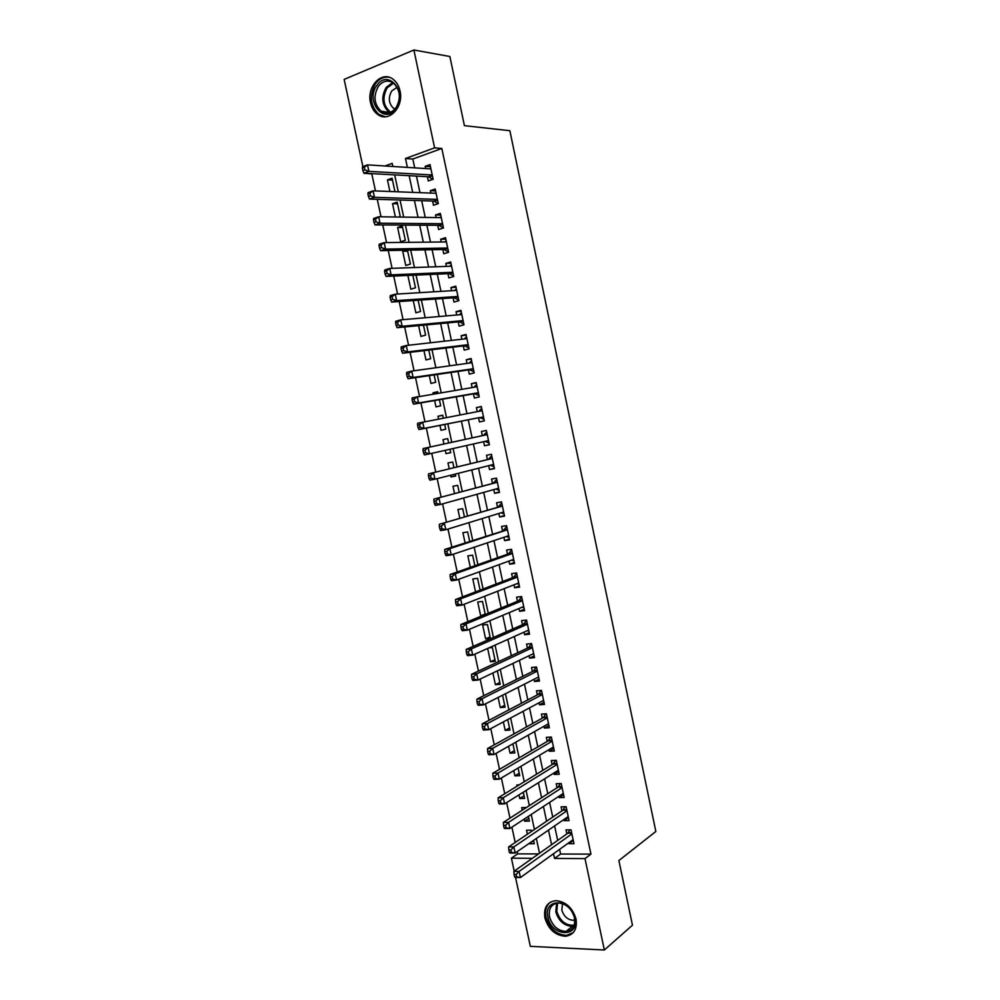 <?xml version="1.0" encoding="UTF-8"?>
<svg xmlns="http://www.w3.org/2000/svg" width="1000" height="1000" viewBox="0 0 1000 1000"><rect width="100%" height="100%" fill="white"/><g stroke="black" fill="none" stroke-linecap="round" stroke-linejoin="round"><path stroke-width="1.5" d="M400 90.862C404.075 107.2 388.537 123.2 377.612 114.388C374.062 111.75 371.7 107.863 370.538 102.725C366.388 86.5 382.075 70.05 393.25 79.4C396.637 82.062 398.888 85.875 400 90.862M576.038 919.038C577.4 929.15 573.9 934.9 565.525 936.275C555.337 935.537 548.462 929.425 544.9 917.938C543.5 907.588 547.175 901.825 555.938 900.662C565.875 901.65 572.575 907.775 576.038 919.038M362.875 166.588L344.15 79.4L413.888 50L449.875 56.5L464.412 125.662L509.862 130.7L655.85 831.475L618.875 860.562L632.463 925.2L604.35 950L530.337 946.338L515.55 877.463M514.188 871.15L511.413 858.175L532.362 858.3M517.175 851.663L517.65 853.875L511.413 858.175M372.587 173.663L371.825 173.95L375.475 190.938M377.262 199.312L381.012 216.788M382.762 224.95L386.55 242.587M388.25 250.538L392.075 268.337M393.725 276.062L397.575 294.025M399.188 301.537L403.075 319.662M404.637 326.962L408.562 345.238M410.087 352.325L414.038 370.763M415.513 377.638L419.5 396.238M420.925 402.9L424.95 421.65M426.337 428.1L430.375 446.975M431.75 453.35L435.763 472.088M437.175 478.638L441.138 497.137M442.587 503.875L446.5 522.15M447.987 529.062L451.85 547.1M453.375 554.2L457.2 572M458.75 579.275L462.525 596.85M464.125 604.3L467.837 621.638M469.475 629.275L473.15 646.388M474.825 654.188L478.438 671.075M480.15 679.062L483.725 695.713M485.475 703.875L489 720.3M490.788 728.637L494.263 744.837M496.087 753.337L499.513 769.325M501.375 778L504.75 793.763M506.65 802.6L509.988 818.138M511.912 827.163L515.2 842.475M371.825 173.95L364.288 173.212M427.4 176.688L428.3 180.95L433.125 179.262L430.025 164.613L425.2 166.337L425.662 168.55M432.55 201.012L433.462 205.263L438.3 203.637L435.2 189.025L430.363 190.688L430.875 193.088M437.713 225.3L438.612 229.537L443.45 227.975L440.363 213.388L435.513 214.988L436.062 217.562M442.85 249.525L443.75 253.762L448.6 252.262L445.513 237.688L440.662 239.237L441.25 242M447.975 273.7L448.875 277.925L453.738 276.488L450.662 261.962L445.8 263.438L446.425 266.388M453.1 297.838L453.988 302.05L458.862 300.675L455.788 286.175L450.925 287.587L451.587 290.712M458.212 321.912L459.1 326.125L463.975 324.812L460.913 310.338L456.037 311.688L456.737 315M463.3 345.95L464.2 350.15L469.087 348.9L466.025 334.45L461.138 335.737L461.887 339.237M468.4 369.938L469.288 374.125L474.188 372.938L471.125 358.512L466.238 359.75L467.013 363.425M473.475 393.862L474.363 398.05L479.263 396.925L476.213 382.537L471.312 383.7L472.137 387.55M478.537 417.762L479.425 421.938L484.338 420.863L481.3 406.512L476.388 407.612L477.25 411.637M483.612 441.688L484.487 445.763L489.4 444.762L486.362 430.425L481.45 431.475L482.337 435.637M488.7 465.662L489.525 469.55L494.462 468.6L491.425 454.3L486.5 455.288L487.388 459.45M493.787 489.588L494.562 493.288L499.5 492.4L496.475 478.125L491.55 479.05L492.425 483.2M498.85 513.475L499.588 516.975L504.538 516.15L501.512 501.9L496.575 502.762L497.463 506.912M503.9 537.3L504.613 540.612L509.562 539.85L506.55 525.638L501.6 526.438L502.475 530.575M508.95 561.087L509.613 564.212L514.575 563.5L511.562 549.312L506.613 550.062L507.488 554.188M513.987 584.825L514.612 587.762L519.575 587.112L516.575 572.95L511.613 573.638L512.487 577.75M519.012 608.513L519.6 611.263L524.575 610.675L521.575 596.538L516.613 597.163L517.475 601.275M524.025 632.15L524.575 634.712L529.55 634.188L526.562 620.075L521.587 620.638L522.463 624.75M529.038 655.75L529.538 658.112L534.525 657.65L531.55 643.575L526.562 644.075L527.425 648.175M534.038 679.3L534.5 681.475L539.487 681.062L536.512 667.025L531.525 667.463L532.388 671.55M539.012 702.788L539.438 704.788L544.45 704.438L541.475 690.425L536.475 690.812L537.337 694.887M544 726.25L544.375 728.062L549.388 727.763L546.425 713.775L541.413 714.1L542.288 718.175M548.962 749.65L549.3 751.275L554.325 751.038L551.362 737.075L546.35 737.35L547.212 741.413M553.913 773.012L554.225 774.45L559.25 774.275L556.3 760.337L551.275 760.55L552.137 764.613M558.862 796.325L559.125 797.588L564.163 797.463L561.213 783.55L556.188 783.713L557.05 787.763M563.8 819.587L564.025 820.662L569.062 820.6L566.125 806.725L561.087 806.825L561.95 810.863M533.663 840.85L529.325 843.3M531.625 831.363L531.375 830.175L526.525 830.212L527.388 834.225M528.85 818.363L524.6 821.175L524.15 819.125M526.462 807.5L521.688 807.6L522.25 810.225M524.038 795.837L519.75 798.538L518.975 794.887M519.212 784.862L516.838 784.938L517.1 786.162M519.212 773.263L514.9 775.863L513.775 770.612M514.388 750.638L510.037 753.138L508.575 746.275M509.538 727.975L505.175 730.362L503.363 721.9M504.688 705.275L500.288 707.55L498.137 697.463M499.825 682.525L495.4 684.688L492.9 672.975M494.963 659.725L490.513 661.787L487.65 648.45M490.075 636.888L485.6 638.837L482.65 625.05L487.438 624.513L490.387 638.337L485.6 638.837M485.188 614L480.688 615.85L477.725 602.038L482.5 601.438L485.288 614.487M480.087 590.138L477.562 578.312L472.8 578.975L475.55 591.862M474.875 565.737L472.612 555.15L467.85 555.862L470.312 567.35M469.65 541.287L467.65 531.938L462.9 532.7L465.062 542.788M464.425 516.788L462.688 508.675L457.938 509.5L459.787 518.175M460.6 498.913L455.938 500.15M459.175 492.238L457.7 485.375L452.962 486.262L454.513 493.512M455.65 475.763L450.975 476.95L450.613 475.25M453.913 467.638L452.713 462.025L447.987 462.962L449.225 468.787M450.7 452.562L445.988 453.638L445.275 450.3M448.65 442.987L447.713 438.625L443 439.625L443.938 444.012M442.75 415.35L437.987 416.25L438.587 419.038M439.95 425.4L441 430.288L445.712 429.25L444.688 424.462M437.762 392.038L432.987 392.812L433.225 393.975M434.637 400.538L435.988 406.875L440.7 405.8L439.4 399.725M429.312 375.625L430.975 383.438L435.675 382.287L434.113 374.925M423.963 350.662L425.95 359.938L430.65 358.738L428.8 350.087M418.612 325.65L420.913 336.4L425.6 335.138L423.475 325.188M413.25 300.575L415.875 312.812L420.55 311.488L418.15 300.238M407.875 275.45L410.812 289.175L415.487 287.787L412.812 275.238M407.663 251.163L402.713 251.262L405.75 265.487L410.412 264.05L407.45 250.175M402.612 227.525L397.625 227.5L400.675 241.762L405.337 240.263L402.275 225.963L397.625 227.5M397.55 203.837L392.537 203.7L395.375 216.988M517.65 853.875L538.525 853.938M529.425 843.763L534.275 843.763L533.562 840.387M524.6 821.175L529.438 821.112L528.413 816.325M519.75 798.538L524.587 798.425L523.263 792.2M514.9 775.863L519.738 775.688L518.1 768.037M510.037 753.138L514.862 752.9L512.925 743.825M505.175 730.362L509.988 730.075L507.738 719.55M500.288 707.55L505.1 707.212L502.55 695.238M495.4 684.688L500.213 684.3L497.337 670.863M490.513 661.787L495.3 661.338L492.35 647.537L488.888 647.887M482.475 615.638L480.688 615.85M455.95 500.213L460.588 498.85M450.975 476.95L455.712 476.037L455.288 474.075M445.988 453.638L450.725 452.675L449.988 449.237M443.338 418.137L442.713 415.188L437.987 416.25M438.013 393.188L437.688 391.7L432.987 392.812M406.037 250.2L402.713 251.262M398.425 217.037L400.238 216.425L397.188 202.1L392.537 203.7M394.963 191.688L392.075 178.188L387.438 179.85L389.925 191.5M559.6 849.375L560.588 854.025L590.95 854.125L441.825 148.463L412.812 159.025L414.7 167.85M416.45 176.088L419.975 192.662M421.675 200.675L425.238 217.413M426.887 225.225L430.487 242.113M432.1 249.725L435.725 266.762M437.3 274.163L440.962 291.363M442.488 298.562L446.175 315.912M447.663 322.912L451.388 340.412M452.825 347.2L456.587 364.862M457.987 371.45L461.775 389.263M463.125 395.65L466.95 413.612M468.263 419.8L472.113 437.875M473.4 443.975L477.225 461.938M478.562 468.212L482.325 485.95M483.7 492.4L487.425 509.913M488.837 516.538L492.512 533.825M493.95 540.625L497.587 557.7M499.062 564.663L502.65 581.512M504.162 588.663L507.7 605.288M509.263 612.6L512.75 629.012M514.338 636.5L517.788 652.688M519.412 660.337L522.8 676.312M524.462 684.137L527.825 699.887M529.513 707.887L532.825 723.425M534.562 731.587L537.812 746.912M539.587 755.238L542.8 770.35M544.6 778.838L547.775 793.737M549.612 802.4L552.737 817.087M554.612 825.913L557.688 840.387M568.725 842.812L568.913 843.7L573.962 843.7L571.025 829.85L565.988 829.887L566.838 833.913M413.888 50L434.6 147.85L405.487 158.5L407.388 167.387M441.825 148.463L434.6 147.85M590.95 854.125L585 858.6L604.35 950M553.525 853.737L554.525 858.425L585 858.6M409.15 175.688L412.7 192.375M414.425 200.463L418.013 217.312M419.688 225.188L423.312 242.188M424.938 249.85L428.6 267.025M430.188 274.475L433.875 291.8M435.412 299.05L439.137 316.525M440.637 323.575L444.387 341.2M445.85 348.038L449.637 365.825M451.05 372.463L454.862 390.4M456.238 396.825L460.087 414.925M461.413 421.15L465.288 439.363M466.6 445.513L470.45 463.587M471.8 469.913L475.6 487.775M476.987 494.275L480.737 511.912M482.163 518.587L485.863 536M487.325 542.85L490.988 560.037M492.475 567.05L496.087 584.025M497.625 591.213L501.188 607.962M502.762 615.325L506.275 631.85M507.875 639.388L511.35 655.688M512.987 663.4L516.425 679.488M518.1 687.362L521.475 703.225M523.188 711.275L526.525 726.925M528.275 735.138L531.55 750.575M533.337 758.962L536.587 774.175M538.4 782.725L541.6 797.738M543.45 806.45L546.6 821.237M548.488 830.113L551.6 844.7M392.875 166.475L392.2 163.35L385.025 165.975M365.138 173.25L364.363 173.538M539.513 853.238L536.35 838.462M534.438 829.463L531.237 814.475M529.35 805.638L526.1 790.425M524.25 781.762L520.95 766.338M519.138 757.837L515.8 742.188M514.025 733.863L510.637 718M508.888 709.85L505.462 693.763M503.75 685.775L500.275 669.463M498.6 661.65L495.075 645.125M493.438 637.475L489.862 620.725M488.275 613.263L484.65 596.287M483.088 588.987L479.412 571.788M477.9 564.663L474.175 547.238M472.688 540.3L468.925 522.65M467.475 515.875L463.663 498M462.25 491.4L458.387 473.3M457.013 466.887L453.1 448.537M451.763 442.312L447.825 423.85M446.475 417.525L442.562 399.175M441.163 392.663L437.287 374.462M435.85 367.738L432 349.7M430.513 342.762L426.7 324.888M425.175 317.738L421.388 300.012M419.812 292.663L416.062 275.087M414.45 267.538L410.725 250.113M409.075 242.35L405.387 225.087M403.688 217.113L400.037 200.012M398.288 191.825L394.663 174.887M560.588 854.025L554.525 858.425M412.812 159.025L405.487 158.5M573.3 840.55L568.913 843.7M392.488 180.1L387.438 179.85M568.438 817.625L564.025 820.662M563.562 794.663L559.125 797.588M558.688 771.65L554.225 774.45M553.8 748.587L549.3 751.275M548.913 725.487L544.375 728.062M544 702.337L539.438 704.788M539.087 679.137L534.5 681.475M534.163 655.9L529.538 658.112M529.225 632.612L524.575 634.712M524.275 609.275L519.6 611.263M519.325 585.9L514.612 587.762M514.35 562.475L509.613 564.212M509.375 539L504.613 540.612M504.4 515.487L499.588 516.975M499.4 491.912L494.562 493.288M494.4 468.3L489.525 469.55M489.375 444.637L484.487 445.763M481.337 406.688L476.388 407.612M476.3 382.9L471.312 383.7M471.238 359.075L466.238 359.75M466.175 335.188L461.138 335.737M461.112 311.262L456.037 311.688M456.025 287.288L450.925 287.587M450.938 263.263L445.8 263.438M445.838 239.188L440.662 239.237M440.725 215.075L435.513 214.988M435.6 190.9L430.363 190.688M430.462 166.675L425.2 166.337M567.8 833.238L571.737 833.188L567.8 833.238L513.9 871.363L519.113 871.425L571.888 833.888M516.175 874.5L519.113 871.425L520.425 877.537L515.212 877.463L514.612 876.912L516.7 876.95L516.175 874.5L514.087 874.463L514.612 876.912M573.1 839.663L520.425 877.537L516.7 876.95M567.837 833.213L569.85 829.85M513.9 871.363L514.087 874.463M574.862 918.188C579.663 938.138 551.388 936.825 547.938 917.25C543 897.6 571.188 898.25 574.862 918.188M549.538 916.8C552.375 925.975 557.863 930.863 566 931.462C572.725 930.375 575.55 925.775 574.45 917.663C571.675 908.637 566.3 903.737 558.325 902.975C551.35 903.925 548.413 908.538 549.538 916.8M562.5 903.65L561.825 910C563.825 916.45 567.688 919.887 573.438 920.312L574.788 920.1M550.55 902.038C546.263 905.4 544.738 910.45 545.975 917.175C549.5 928.575 556.325 934.638 566.45 935.362L573.288 932.575M395.8 108.763C384.237 125.45 364.775 100.975 376.962 85.3C388.325 68.25 408.35 92.963 395.8 108.763M378.413 86.275C373.162 95.913 374.025 104.2 381.025 111.125C386.375 114.425 391.325 113.375 395.85 107.975C401.163 98.5 400.4 90.225 393.55 83.138C388.038 79.638 383 80.688 378.413 86.275M397.125 87.325L391.788 90.875C388.05 97.638 388.65 103.475 393.575 108.375L394.9 109.138M389.288 77.325C383.975 76.463 379.412 78.55 375.575 83.575C369.075 95.562 370.163 105.838 378.862 114.412L385.337 116.762M566.85 810.138L562.913 810.2L508.638 846.9L513.85 846.9L566.987 810.775M510.9 849.95L513.85 846.9L515.175 853.037L509.963 853.025L509.35 852.4L511.438 852.412L510.9 849.95L508.825 849.95L509.35 852.4M568.212 816.55L515.175 853.037L511.438 852.412M562.913 810.2L565.062 806.737M508.638 846.9L508.825 849.95M561.95 787.013L558.025 787.125L503.375 822.4L508.587 822.337L562.075 787.613M505.625 825.362L508.587 822.337L509.9 828.487L504.7 828.538L504.075 827.85L506.15 827.825L505.625 825.362L503.537 825.387L504.075 827.85M563.3 793.413L509.9 828.487L506.15 827.825M558.025 787.125L560.275 783.587M503.375 822.4L503.537 825.387M557.038 763.85L553.112 764L498.1 797.85L503.3 797.712L557.15 764.4M500.337 800.725L503.3 797.712L504.625 803.875L499.425 803.988L498.787 803.238L500.863 803.188L500.337 800.725L498.25 800.763L498.787 803.238M558.387 770.212L504.625 803.875L500.863 803.188M553.112 764L555.475 760.375M498.1 797.85L498.25 800.763M552.112 740.638L548.2 740.837L492.825 773.238L498 773.05L552.225 741.15M495.025 776.025L498 773.05L499.325 779.212L494.137 779.4L493.488 778.562L495.562 778.5L495.025 776.025L492.95 776.1L493.488 778.562M553.462 746.975L499.325 779.212L495.562 778.5M548.2 740.837L550.675 737.113M492.825 773.238L492.95 776.1M547.188 717.375L543.275 717.625L487.525 748.575L492.7 748.325L547.288 717.85M489.712 751.275L492.7 748.325L494.025 754.513L488.85 754.75L488.175 753.85L490.25 753.75L489.712 751.275L487.65 751.375L488.175 753.85M548.525 723.688L494.025 754.513L490.25 753.75M543.275 717.625L545.875 713.812M487.525 748.575L487.65 751.375M542.25 694.062L538.337 694.362L482.212 723.875L487.388 723.55L542.337 694.513M484.387 726.475L487.388 723.55L488.713 729.75L483.55 730.05L482.85 729.087L484.925 728.962L484.387 726.475L482.325 726.6L482.85 729.087M543.575 700.35L488.713 729.75L484.925 728.962M538.337 694.362L541.075 690.45M543.663 700.775L543.013 700.65M482.212 723.875L482.325 726.6M537.3 670.713L533.4 671.05L476.9 699.112L482.062 698.713L537.388 671.112M479.05 701.625L482.062 698.713L483.387 704.925L478.225 705.3L477.525 704.262L479.588 704.112L479.05 701.625L476.987 701.775L477.525 704.262M538.625 676.975L483.387 704.925L479.588 704.112M533.4 671.05L536.275 667.038M538.75 677.575L537.812 677.375M476.9 699.112L476.987 701.775M532.337 647.312L528.45 647.7L471.562 674.287L476.712 673.838L532.413 647.675M473.713 676.712L476.712 673.838L478.05 680.062L472.9 680.5L472.175 679.388L474.237 679.212L473.713 676.712L471.65 676.9L472.175 679.388M533.663 653.55L478.05 680.062L474.237 679.212M528.45 647.7L531.475 643.575M533.825 654.325L532.6 654.05M471.562 674.287L471.65 676.9M527.362 623.862L523.475 624.3L466.225 649.425L471.362 648.9L527.438 624.2M468.35 651.762L471.362 648.9L472.713 655.138L467.562 655.65L466.825 654.463L468.888 654.25L468.35 651.762L466.287 651.963L466.825 654.463M528.688 630.075L472.713 655.138L468.888 654.25M523.475 624.3L526.587 620.188M528.888 631.038L527.375 630.65M466.225 649.425L466.287 651.963M522.388 600.375L518.513 600.85L460.875 624.5L466.012 623.913L522.45 600.662M462.975 626.75L466.012 623.913L467.35 630.163L462.212 630.737L461.463 629.475L463.512 629.25L462.975 626.75L460.925 626.975L461.463 629.475M523.7 606.55L467.35 630.163L463.512 629.25M518.513 600.85L521.638 596.838M523.938 607.7L522.137 607.2M460.875 624.5L460.925 626.975M517.4 576.838L513.525 577.362L455.513 599.525L460.637 598.875L517.45 577.087M457.6 601.675L460.637 598.875L461.975 605.138L456.85 605.775L456.087 604.45L458.137 604.188L457.6 601.675L455.55 601.938L456.087 604.45M518.7 582.987L461.975 605.138L458.137 604.188M513.525 577.362L516.675 573.425M518.987 584.325L516.875 583.7M455.513 599.525L455.55 601.938M512.4 553.25L508.525 553.825L450.138 574.5L455.25 573.775L512.45 553.462M452.2 576.562L455.25 573.775L456.6 580.05L451.475 580.763L450.688 579.362L452.738 579.075L452.2 576.562L450.15 576.85L450.688 579.362M513.7 559.362L456.6 580.05L452.738 579.075M508.525 553.825L511.712 549.975M514.025 560.887L511.613 560.125M450.138 574.5L450.15 576.85M507.388 529.612L444.75 549.425L449.85 548.625L507.425 529.788M446.8 551.388L449.85 548.625L451.2 554.925L446.1 555.7L445.288 554.225L447.337 553.913L446.8 551.388L444.75 551.7L445.288 554.225M508.688 535.7L451.2 554.925L447.337 553.913M503.525 530.225L506.725 526.487M509.05 537.413L506.325 536.487M444.75 549.425L444.75 551.7M502.375 505.938L439.35 524.288L502.4 506.062M441.375 526.163L444.45 523.425L445.8 529.738L440.7 530.575L439.888 529.025L441.925 528.688L441.375 526.163L439.338 526.5L439.888 529.025M503.65 512L445.8 529.738L441.925 528.688M498.512 506.6L501.737 502.938M504.062 513.9L501.037 512.8M439.35 524.288L439.338 526.5M497.337 482.2L433.938 499.1L497.362 482.287M435.95 500.875L439.025 498.175L440.387 504.487L435.288 505.4L434.462 503.775L436.5 503.413L435.95 500.875L433.913 501.25L434.462 503.775M498.338 488.312L440.387 504.487L436.5 503.413M493.488 482.912L496.737 479.35M499.062 490.325L495.725 489.05M433.938 499.1L433.913 501.25M492.3 458.425L428.512 473.862L492.312 458.475M430.513 475.55L433.6 472.863L434.95 479.2L429.875 480.175L429.025 478.475L431.062 478.088L430.513 475.55L428.475 475.938L429.025 478.475M493.575 464.438L434.95 479.2L431.062 478.088M488.45 459.188L491.725 455.712M494.062 466.712L490.4 465.238M428.512 473.862L428.475 475.938M483.413 435.412L423.088 448.562L487.25 434.613L483.413 435.412L486.7 432.025M425.062 450.163L428.15 447.5L429.513 453.85L424.438 454.888L423.575 453.125L425.613 452.7L425.062 450.163L423.025 450.575L423.575 453.125M488.525 440.575L429.513 453.85L425.613 452.7M489.038 443.038L485.05 441.362M423.088 448.562L423.025 450.575M417.575 425.163L418.113 427.713L420.15 427.262L419.6 424.712L417.575 425.163L417.638 423.212L482.188 410.7M419.6 424.712L422.7 422.088L424.062 428.438L419 429.55L479.625 417.537L484.012 419.338M479.625 417.537L424.062 428.438L420.15 427.262M478.8 411.35L481.675 408.288M418.113 427.713L419 429.55M412.1 399.7L412.65 402.25L414.675 401.763L414.125 399.212L412.1 399.7L412.188 397.812L477.1 386.737M414.125 399.212L417.238 396.613L418.6 402.987L413.55 404.162L474.562 393.688L478.975 395.575M478.375 392.725L418.6 402.987L414.675 401.763M473.963 387.25L476.637 384.513M412.65 402.25L413.55 404.162M406.613 374.175L407.163 376.725L409.188 376.225L408.638 373.663L406.613 374.175L406.712 372.35L411.763 371.087L472.013 362.725M408.638 373.663L411.763 371.087L413.125 377.463L408.088 378.725L469.487 369.775L473.938 371.763M473.288 368.738L413.125 377.463L409.188 376.225M469.113 363.125L471.587 360.675M407.163 376.725L408.088 378.725M401.125 348.587L401.675 351.15L403.688 350.613L403.137 348.05L401.125 348.587L401.238 346.838L406.275 345.5L466.912 338.663M403.137 348.05L406.275 345.5L407.638 351.9L402.6 353.225L464.412 345.812L468.875 347.912M468.188 344.688L407.638 351.9L403.688 350.613M464.263 338.963L466.525 336.8M401.675 351.15L402.6 353.225M395.613 322.95L396.163 325.525L398.175 324.963L397.625 322.388L395.613 322.95L395.737 321.275L400.763 319.862L461.812 314.562M397.625 322.388L400.763 319.862L402.15 326.275L397.113 327.675L459.312 321.812L463.812 324.012M463.088 320.588L402.15 326.275L398.175 324.963M459.4 314.762L461.45 312.875M396.163 325.525L397.113 327.675M390.1 297.262L390.65 299.837L392.663 299.25L392.1 296.675L390.1 297.262L390.238 295.65L395.25 294.175L456.688 290.4M392.1 296.675L395.25 294.175L396.637 300.6L391.613 302.062L454.212 297.75L458.738 300.062M457.975 296.45L396.637 300.6L392.663 299.25M454.538 290.538L456.375 288.9M390.65 299.837L391.613 302.062M384.562 271.512L385.125 274.1L387.125 273.475L386.575 270.9L384.562 271.512L384.725 269.975L389.725 268.425L451.562 266.2M386.575 270.9L389.725 268.425L391.112 274.862L386.1 276.4L449.1 273.65L453.65 276.062M452.837 272.25L391.112 274.862L387.125 273.475M449.663 266.262L451.275 264.887M385.125 274.1L386.1 276.4M379.025 245.712L379.575 248.3L381.575 247.65L381.025 245.062L379.025 245.712L379.2 244.237L384.2 242.613L446.413 241.938M381.025 245.062L384.2 242.613L385.575 249.075L380.575 250.675L443.975 249.5L448.55 252.013M447.7 248.012L385.575 249.075L381.575 247.65M444.787 241.962L446.175 240.812M379.575 248.3L380.575 250.675M373.475 219.862L374.025 222.45L376.025 221.775L375.462 219.188L373.475 219.862L373.663 218.45L378.65 216.762L441.262 217.638M375.462 219.188L378.65 216.762L380.037 223.225L375.05 224.9L438.837 225.3L443.45 227.925M442.55 223.725L380.037 223.225L376.025 221.775M439.9 217.625L441.062 216.7M374.025 222.45L375.05 224.9M367.9 193.95L368.462 196.537L370.45 195.837L369.9 193.238L367.9 193.95L368.113 192.613L373.088 190.837L436.1 193.287M369.9 193.238L373.088 190.837L374.475 197.325L369.5 199.075L433.7 201.05L438.175 203.688M437.4 199.375L374.475 197.325L370.45 195.837M435 193.238L435.938 192.525M368.462 196.537L369.5 199.075M362.325 167.975L362.887 170.575L364.875 169.838L364.312 167.237L362.325 167.975L362.55 166.713L367.512 164.875L430.938 168.888M364.312 167.237L367.512 164.875L368.913 171.363L363.938 173.188L428.55 176.75L432.85 179.363M432.225 174.988L368.913 171.363L364.875 169.838M430.1 168.825L430.812 168.312M362.887 170.575L363.938 173.188M571.638 832.725L568.212 832.75M573.763 926.162L572.188 926.375C564.087 925.8 558.625 920.962 555.8 911.862L556.613 903.162M557.562 903.025L556.8 911.4C559.987 921.062 565.763 925.662 574.138 925.225M389.675 112.6L388.787 112.025C381.825 105.15 380.962 96.925 386.213 87.362L392.713 82.562M393.575 83.162L387.225 87.812C381.975 97.737 383.1 105.887 390.637 112.25M566.75 809.675L563.337 809.737M561.85 786.562L558.438 786.663M556.95 763.413L553.538 763.562M552.025 740.225L548.625 740.4M547.1 716.975L543.7 717.2M542.163 693.688L538.775 693.95M537.225 670.35L533.837 670.65M532.263 646.975L528.888 647.312M527.3 623.55L523.925 623.925M522.325 600.075L518.95 600.487M517.337 576.55L513.975 577M512.337 552.975L508.975 553.475M507.337 529.362L503.975 529.9M502.325 505.7L498.963 506.275M497.3 481.987L493.95 482.612M493.587 464.525L492.038 464.825M488.875 458.938L492.262 458.263L488.913 458.888M488.55 440.725L485.213 441.413M487.212 434.425L483.875 435.125L487.212 434.438M483.5 416.887L480.163 417.612M482.163 410.575L478.825 411.312M478.438 393L475.1 393.762M478.387 392.788L474.562 393.688M477.088 386.675L476.125 386.9M473.363 369.062L470.037 369.875M473.312 368.837L469.487 369.775M468.275 345.075L464.963 345.925M468.225 344.825L464.412 345.812M463.175 321.037L459.862 321.938M463.125 320.775L459.312 321.812M458.075 296.95L454.775 297.9M458.013 296.675L454.212 297.75M452.962 272.825L449.663 273.8M452.9 272.525L449.1 273.65M447.837 248.637L444.538 249.662M447.775 248.325L443.975 249.5M442.7 224.412L439.412 225.475M442.625 224.075L438.837 225.3M437.55 200.138L434.275 201.238M437.475 199.775L433.7 201.05M432.4 175.8L429.113 176.962M432.312 175.425L428.55 176.75M573.438 920.312L574.712 919.262M573.787 926.112L572.188 926.375L566 931.462M393.575 108.375L395.375 108.588M389.725 112.587L381.025 111.125M566.838 810.088L562.975 810.163M561.938 786.95L558.112 787.062M557.025 763.775L553.225 763.925M552.1 740.537L548.337 740.738M547.163 717.275L543.438 717.513M542.225 693.95L538.525 694.237M537.275 670.588L533.612 670.913M532.312 647.175L528.675 647.537M527.337 623.725L523.737 624.125M522.362 600.225L518.787 600.662M517.362 576.688L513.825 577.163M512.362 553.088L508.862 553.612M507.35 529.45L503.875 530.013M502.337 505.775L498.888 506.362M497.312 482.038L493.888 482.675"/></g></svg>
